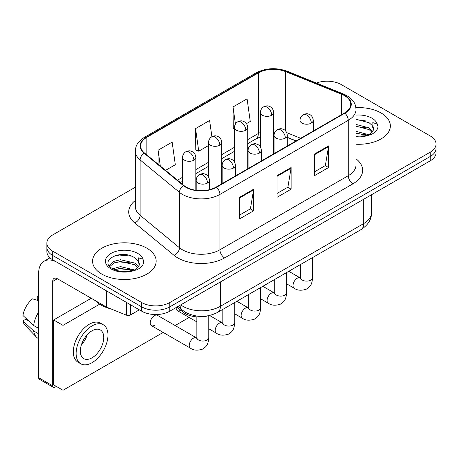 <?xml version="1.0" encoding="UTF-8"?>
<svg xmlns="http://www.w3.org/2000/svg" width="459" height="459" viewBox="0 0 459 459"><rect width="100%" height="100%" fill="white"/><g stroke="black" fill="none" stroke-linecap="round" stroke-linejoin="round"><path stroke-width="0.69" d="M295.98 140.982L287.294 137.47M207.91 315.849A19.875 11.475 180 0 1 183.038 312.086L176.944 307.06M381.05 112.96A31.797 18.36 0 0 0 355.891 107.653A31.797 18.36 0 0 1 381.05 112.96A31.797 18.36 0 0 1 390.362 125.944A31.797 18.36 0 0 0 381.05 112.96M146.846 248.176A31.797 18.36 0 0 0 112.197 244.194A31.797 18.36 0 0 0 92.569 261.154A31.797 18.36 0 0 0 101.881 274.138A31.797 18.36 0 0 0 136.535 278.114A31.797 18.36 0 0 0 156.163 261.154A31.797 18.36 0 0 0 146.846 248.176A31.797 18.36 0 0 0 112.197 244.194A31.797 18.36 0 0 0 92.569 261.154A31.797 18.36 0 0 0 101.881 274.138A31.797 18.36 0 0 0 136.535 278.114A31.797 18.36 0 0 0 156.163 261.154A31.797 18.36 0 0 0 146.846 248.176M344.514 95.656A21.2 12.238 180 0 1 350.722 104.308A21.2 12.238 180 0 1 344.514 112.96L216.172 187.06A21.2 12.238 180 0 1 183.818 185.425L144.465 152.979A21.2 12.238 180 0 1 140.632 145.956A21.2 12.238 180 0 1 146.84 137.304L258.337 72.935A21.2 12.238 180 0 1 285.481 71.564L341.68 94.284A21.2 12.238 180 0 1 344.514 95.656M344.887 95.438A21.728 12.542 0 0 0 341.984 94.032L285.785 71.311A21.728 12.542 0 0 0 257.958 72.717L146.467 137.086A21.728 12.542 0 0 0 144.034 153.151L183.382 185.602A21.728 12.542 0 0 0 216.545 187.272L344.887 113.178A21.728 12.542 0 0 0 344.887 95.438M135.336 187.215L52.699 234.928A19.875 11.475 0 0 0 46.881 243.041L46.881 251.693A19.875 11.475 0 0 0 52.699 259.805L141.693 311.185L141.693 306.859A19.875 11.475 0 0 0 169.801 306.859L430.232 156.502A19.875 11.475 0 0 0 436.05 148.389A19.875 11.475 0 0 1 430.232 156.502L169.801 306.859A19.875 11.475 0 0 1 141.693 306.859L52.699 255.479L141.693 306.859L141.693 302.533A19.875 11.475 0 0 0 169.801 302.533L430.232 152.176A19.875 11.475 0 0 0 436.05 144.063A19.875 11.475 0 0 0 430.232 135.95L341.232 84.565A19.875 11.475 0 0 0 316.4 83.045M46.881 247.367A19.875 11.475 0 0 0 52.699 255.479A19.875 11.475 0 0 1 46.881 247.367M239.592 197.284L239.592 218.914L253.643 210.801L253.643 189.171L239.592 197.284M239.592 215.076L250.413 208.828L253.586 189.888A5.301 3.058 -120 0 0 253.643 189.171M250.321 208.885L253.643 210.801M314.535 154.012L314.535 175.648L328.587 167.535L328.587 145.899L314.535 154.012M314.535 171.809L325.356 165.561L328.529 146.616A5.301 3.058 -120 0 0 328.587 145.899M325.265 165.613L328.587 167.535M277.064 175.648L277.064 197.284L291.115 189.171L291.115 167.535L277.064 175.648M277.064 193.446L287.885 187.192L291.058 168.252A5.301 3.058 -120 0 0 291.115 167.535M287.793 187.249L291.115 189.171M356.018 144.241A31.797 18.36 0 0 0 390.362 125.944A31.797 18.36 0 0 1 356.018 144.241M46.881 243.041A19.875 11.475 0 0 0 52.699 251.153L141.693 302.533M246.466 123.637L250.258 121.451L247.085 98.846L233.034 106.958L233.258 128.463M165.544 170.358L175.315 164.718L172.142 142.112L158.091 150.225L158.091 164.207M211.892 136.719L209.614 120.482L195.563 128.595L195.786 150.099M195.563 128.595L198.736 151.195L208.518 145.549M198.736 151.195L195.563 150.013M234.469 128.91L233.034 128.377M233.034 106.958L235.433 124.062M158.091 150.225L160.311 166.038M141.693 311.185A19.875 11.475 0 0 0 169.801 311.185L430.232 160.828A19.875 11.475 0 0 0 436.05 152.715L436.05 144.063M356.018 136.266L367.108 135.709L371.314 134.481C375.359 132.404 377.602 129.817 378.05 126.707L377.218 124.022L372.794 122.633L373.316 130.213L373.54 129.186A14.975 8.646 0 0 0 371.847 125.192L369.168 122.754L356.018 119.265M373.316 130.213L369.661 134.625M356.018 131.314L369.311 134.877M356.018 133.03L367.648 135.589M356.018 124.441L369.151 127.9L372.633 131.526M356.018 126.162L369.151 129.622L372.054 132.341M371.847 125.192L373.528 129.392M356.018 119.679L365.594 120.901M356.018 126.546L365.444 127.728M356.018 133.42L365.444 134.596M95.323 300.639A33.123 19.123 0 0 0 100.946 304.965A33.123 19.123 0 0 0 111.124 308.97M139.123 265.428L139.341 264.401A14.975 8.646 0 0 0 137.648 260.408L134.969 257.964C121.165 248.199 98.163 260.942 112.363 268.515C118.158 271.659 125.009 272.457 132.909 270.919L137.115 269.697C141.16 267.62 143.403 265.027 143.851 261.923L143.019 259.237L138.589 257.849L139.117 265.428L135.462 269.84M112.805 268.773L120.487 266.604L135.112 270.093M131.245 269.806L119.311 268.785L114.572 269.645L120.487 268.32L133.449 270.804M109.449 265.996L109.902 264.7L113.775 261.401L120.487 259.731L134.952 263.116L138.434 266.736M109.862 266.49L113.775 263.116L120.487 261.452L134.952 264.832L137.855 267.551M137.648 260.408L139.329 264.608M113.442 256.237L119.311 255.049L131.394 256.111M114.549 262.777L119.311 261.917L131.245 262.938M130.568 304.765L130.568 314.903L139.352 309.831M106.362 290.788L57.386 262.508A26.496 15.296 -120 0 0 44.139 261.194A26.496 15.296 -120 0 0 38.648 273.329L38.648 377.711L52.699 385.824L52.699 281.442A6.627 3.827 60 0 1 54.07 278.406A6.627 3.827 60 0 1 57.386 278.733L106.362 307.014L106.362 290.788A3.311 1.911 0 0 0 106.804 291M52.699 385.824A3.311 1.911 120 0 0 53.387 387.344L39.336 379.232A3.311 1.911 -60 0 1 38.648 377.711M53.387 387.344A3.311 1.911 120 0 0 55.04 387.178L56.354 386.421M130.568 314.903A3.311 1.911 180 0 1 126.328 315.121L106.804 307.226A3.311 1.911 180 0 1 106.362 307.014M151.453 325.655L190.474 348.18A5.961 3.442 -60 0 1 189.561 343.401A5.961 3.442 -60 0 1 193.451 338.151A5.961 3.442 -60 0 1 193.721 338.008A5.961 3.442 -60 0 1 196.435 337.853L157.42 315.327A5.961 3.442 120 0 0 154.436 315.62A5.961 3.442 120 0 0 150.541 320.875A5.961 3.442 120 0 0 151.453 325.655A5.961 3.442 120 0 0 154.436 325.356M99.672 304.191L63.003 325.356L63.003 390.259L163.18 332.425M175.108 325.54L189.131 317.444M176.187 307.496A5.961 3.442 120 0 0 177.403 310.668A5.961 3.442 120 0 0 180.387 310.376M91.203 298.258L53.634 319.946L53.634 384.854L63.003 390.259M63.003 325.356L53.634 319.946M92.047 357.808A16.558 9.559 120 0 0 102.862 343.217A16.558 9.559 120 0 0 100.326 329.946A16.558 9.559 120 0 0 92.047 330.767A16.558 9.559 120 0 0 81.226 345.357A16.558 9.559 120 0 0 83.767 358.628A16.558 9.559 120 0 0 92.047 357.808M81.346 344.973A16.558 9.559 120 0 0 87.29 334.68M38.648 296.571L37.242 296.141L37.242 299.469L38.648 300.278M103.309 324.783L100.498 323.159A22.52 13.001 120 0 0 89.235 324.278A22.52 13.001 120 0 0 74.524 344.124A22.52 13.001 120 0 0 77.973 362.168L80.784 363.792A22.52 13.001 120 0 0 92.047 362.679A22.52 13.001 120 0 0 106.758 342.827A22.52 13.001 120 0 0 103.309 324.783A22.52 13.001 120 0 0 92.047 325.896A22.52 13.001 120 0 0 77.33 345.747A22.52 13.001 120 0 0 80.784 363.792M38.648 312.051A21.86 12.622 120 0 0 33.673 325.523L22.95 315.488A17.224 9.943 120 0 1 32.56 298.849L38.648 300.697M38.648 328.397L33.673 325.523M28.751 320.921L25.83 319.234L22.95 320.898L33.673 330.933L38.648 333.808M33.673 330.933A21.86 12.622 120 0 0 36.37 337.038A21.86 12.622 120 0 0 38.022 338.34L38.648 338.702M38.648 295.751A17.224 9.943 120 0 0 37.242 296.141M22.95 320.898A17.224 9.943 120 0 0 24.987 325.184L36.37 337.038M183.038 310.64L183.038 312.086M356.018 158.82A33.123 19.123 180 0 1 352.942 183.812L224.6 257.912A6.627 3.827 60 0 1 219.918 249.799L348.261 175.699A26.496 15.296 0 0 0 356.018 164.884L356.018 109.5A26.496 15.296 180 0 1 348.261 120.315A6.627 3.827 -120 0 0 344.887 113.178M224.6 257.912A33.123 19.123 180 0 1 177.765 257.912A33.123 19.123 180 0 1 174.053 255.359L134.699 222.913A33.123 19.123 180 0 1 135.336 200.468M182.447 249.799A26.496 15.296 0 0 0 219.918 249.799L219.918 194.415A26.496 15.296 180 0 1 179.48 192.373L140.127 159.921A26.496 15.296 180 0 1 135.336 151.149L135.336 206.533A26.496 15.296 0 0 0 140.127 215.311L179.48 247.757A26.496 15.296 0 0 0 182.447 249.799M356.018 109.5C355.593 104.945 355.168 101.158 346.889 95.65L343.407 93.957A6.627 3.104 112 0 0 341.984 94.032M343.407 93.957L287.202 71.243C276.232 67.358 265.818 67.921 255.961 72.929A6.627 3.827 60 0 1 257.958 72.717M146.467 137.086A6.627 3.827 -120 0 0 144.465 137.298C136.432 142.565 135.703 146.536 135.336 151.149M144.034 153.151A6.627 4.429 129.5 0 0 140.127 159.921L140.127 215.311A6.627 4.429 -50.5 0 1 134.699 222.913M287.202 71.243A6.627 3.104 112 0 0 285.785 71.311M183.382 185.602A6.627 4.429 129.5 0 0 179.48 192.373L179.48 247.757A6.627 4.429 -50.5 0 1 174.053 255.359M216.545 187.272A6.627 3.827 60 0 1 219.918 194.415L348.261 120.315L348.261 175.699A6.627 3.827 60 0 0 352.942 183.812M169.801 302.533L169.801 311.185M430.232 152.176L430.232 160.828M52.699 251.153L52.699 259.805M146.84 137.304L146.84 154.935M341.68 94.284L341.68 114.595M285.481 71.564L285.481 130.826M299.997 138.004L286.697 132.628M276.691 130.081A21.2 12.238 0 0 0 273.662 129.926M260.414 132.456A21.2 12.238 0 0 0 258.337 133.512L247.717 139.639M258.337 72.935L258.337 133.512A11.923 6.885 60 0 1 255.864 138.968L247.717 143.673M234.469 147.293L221.766 154.626M208.518 162.274L195.815 169.606M182.567 177.254L177.478 180.192M296.124 140.896L287.85 137.557A11.923 5.583 -68 0 1 287.294 137.247M277.064 176.331L291.058 168.252M314.535 154.7L328.529 146.616M239.592 197.967L253.586 189.888M180.72 304.879A26.496 15.296 0 0 0 182.917 306.319A26.496 15.296 0 0 0 220.389 306.319L363.717 223.567A26.496 15.296 0 0 0 371.48 212.752C371.67 219.327 368.17 224.95 360.975 229.632L217.641 312.384A13.248 7.648 60 0 0 220.389 306.319L220.389 281.981M363.717 199.229L363.717 223.567A13.248 7.648 60 0 1 360.975 229.632M179.997 305.298A13.248 8.859 129.5 0 0 182.372 310.112L177.96 306.474M311.305 123.104A6.627 3.827 0 0 0 313.245 120.396C312.958 116.437 310.382 114.819 310.1 114.761C307.186 113.516 306.91 113.275 303.307 114.664A6.627 3.827 60 0 1 306.618 114.991A6.627 3.827 -120 0 1 311.305 123.104A6.627 3.827 0 0 1 301.936 123.104A6.627 3.827 0 0 1 299.997 120.396C300.094 117.888 301.196 115.978 303.307 114.664M286.634 283.84L294.271 288.252A5.961 3.442 -60 0 1 293.358 283.473A5.961 3.442 -60 0 1 297.248 278.223A5.961 3.442 -60 0 1 297.518 278.079A5.961 3.442 -60 0 1 300.232 277.924L288.78 271.315M300.467 278.969L300.656 277.684A5.961 3.442 -0 0 0 302.401 280.116A5.961 3.442 -0 0 0 310.559 280.265A5.961 3.442 -0 0 0 312.579 277.684C311.902 286.089 309.481 286.984 306.147 289.279C301.167 290.799 297.208 290.455 294.271 288.252M271.722 115.232A6.627 3.827 0 0 0 273.662 112.53C273.375 108.571 270.804 106.947 270.517 106.895C267.608 105.645 267.327 105.404 263.73 106.792A6.627 3.827 60 0 1 267.04 107.119A6.627 3.827 -120 0 1 271.722 115.232A6.627 3.827 0 0 1 262.353 115.232A6.627 3.827 0 0 1 260.414 112.53C260.517 110.017 261.619 108.106 263.73 106.792M285.355 138.084A6.627 3.827 0 0 0 287.294 135.382C287.007 131.417 284.431 129.799 284.15 129.742C281.241 128.497 280.96 128.256 277.356 129.645A6.627 3.827 60 0 1 280.667 129.972A6.627 3.827 -120 0 1 285.355 138.084A6.627 3.827 0 0 1 275.985 138.084A6.627 3.827 0 0 1 274.046 135.382C274.143 132.869 275.251 130.958 277.356 129.645M260.683 298.826L268.32 303.233A5.961 3.442 -60 0 1 267.408 298.459A5.961 3.442 -60 0 1 271.303 293.203A5.961 3.442 -60 0 1 271.567 293.06A5.961 3.442 -60 0 1 274.281 292.911L262.829 286.296M274.516 293.949L274.706 292.664A5.961 3.442 -0 0 0 276.456 295.097A5.961 3.442 -0 0 0 284.614 295.246A5.961 3.442 -0 0 0 286.634 292.664C285.957 301.07 283.53 301.97 280.202 304.265C275.216 305.78 271.258 305.436 268.32 303.233M259.404 153.065A6.627 3.827 0 0 0 261.343 150.363C261.056 146.404 258.486 144.78 258.199 144.723C255.29 143.478 255.009 143.237 251.406 144.625A6.627 3.827 60 0 1 254.722 144.952A6.627 3.827 -120 0 1 259.404 153.065A6.627 3.827 0 0 1 250.035 153.065A6.627 3.827 0 0 1 248.095 150.363C248.199 147.85 249.3 145.939 251.406 144.625M234.733 313.807L242.369 318.219A5.961 3.442 -60 0 1 241.457 313.44A5.961 3.442 -60 0 1 245.353 308.184A5.961 3.442 -60 0 1 245.617 308.041A5.961 3.442 -60 0 1 248.336 307.891L236.878 301.276M248.566 308.93L248.761 307.645A5.961 3.442 -0 0 0 250.505 310.077A5.961 3.442 -0 0 0 258.664 310.227A5.961 3.442 -0 0 0 260.683 307.645C260.006 316.05 257.579 316.951 254.252 319.246C249.266 320.761 245.307 320.416 242.369 318.219M233.453 168.046A6.627 3.827 0 0 0 235.398 165.343C235.111 161.384 232.535 159.766 232.254 159.709C229.339 158.458 229.064 158.217 225.461 159.606A6.627 3.827 60 0 1 228.771 159.933A6.627 3.827 -120 0 1 233.453 168.046A6.627 3.827 0 0 1 224.09 168.046A6.627 3.827 0 0 1 222.145 165.343C222.248 162.83 223.349 160.92 225.461 159.606M208.782 328.787L216.424 333.2A5.961 3.442 -60 0 1 215.506 328.42A5.961 3.442 -60 0 1 219.402 323.165A5.961 3.442 -60 0 1 219.666 323.021A5.961 3.442 -60 0 1 222.386 322.872L209.614 315.499M222.621 323.916L222.81 322.625A5.961 3.442 -0 0 0 224.554 325.058A5.961 3.442 -0 0 0 232.713 325.207A5.961 3.442 -0 0 0 234.733 322.625C234.056 331.031 231.634 331.932 228.301 334.227C223.321 335.741 219.362 335.397 216.424 333.2M207.508 183.032A6.627 3.827 0 0 0 209.447 180.324C209.161 176.365 206.584 174.747 206.303 174.69C203.389 173.439 203.113 173.198 199.51 174.586A6.627 3.827 60 0 1 202.821 174.913A6.627 3.827 -120 0 1 207.508 183.032A6.627 3.827 0 0 1 198.139 183.032A6.627 3.827 0 0 1 196.2 180.324C196.297 177.817 197.399 175.9 199.51 174.586M196.67 338.897L196.859 337.606A5.961 3.442 -0 0 0 198.604 340.044A5.961 3.442 -0 0 0 206.762 340.188A5.961 3.442 -0 0 0 208.782 337.606C208.105 346.017 205.684 346.912 202.35 349.207C197.37 350.722 193.411 350.378 190.474 348.18M245.772 130.213A6.627 3.827 0 0 0 247.717 127.51C247.43 123.551 244.854 121.933 244.572 121.876C241.658 120.625 241.382 120.384 237.779 121.773A6.627 3.827 60 0 1 241.09 122.1A6.627 3.827 -120 0 1 245.772 130.213A6.627 3.827 0 0 1 236.408 130.213A6.627 3.827 0 0 1 234.469 127.51C234.566 124.997 235.668 123.087 237.779 121.773M219.827 145.199A6.627 3.827 0 0 0 221.766 142.491C221.479 138.532 218.903 136.914 218.622 136.857C215.713 135.606 215.432 135.365 211.828 136.753A6.627 3.827 60 0 1 215.139 137.086A6.627 3.827 -120 0 1 219.827 145.199A6.627 3.827 0 0 1 210.457 145.199A6.627 3.827 0 0 1 208.518 142.491C208.615 139.984 209.723 138.067 211.828 136.753M193.876 160.18A6.627 3.827 0 0 0 195.815 157.471C195.528 153.513 192.952 151.895 192.671 151.837C189.762 150.592 189.481 150.351 185.878 151.74A6.627 3.827 60 0 1 189.194 152.067A6.627 3.827 -120 0 1 193.876 160.18A6.627 3.827 0 0 1 184.507 160.18A6.627 3.827 0 0 1 182.567 157.471C182.665 154.964 183.772 153.054 185.878 151.74M377.218 124.022A18.951 10.941 0 0 0 371.962 118.204A18.951 10.941 0 0 0 356.018 115.1M356.018 136.782A18.951 10.941 0 0 0 367.108 135.709M143.019 259.237A18.951 10.941 0 0 0 137.763 253.42A18.951 10.941 0 0 0 110.969 253.42A18.951 10.941 0 0 0 110.969 268.894A18.951 10.941 0 0 0 132.909 270.919M52.699 281.442L57.386 278.733M106.804 291.04L106.804 307.226M126.328 315.121L126.328 302.315M255.961 72.929L144.465 137.298M287.85 137.557L287.294 137.339M274.057 134.969L273.662 134.969M260.414 136.954L255.864 138.968M234.469 151.321L221.766 158.653M208.518 166.307L195.815 173.64M182.567 181.288L180.353 182.567M217.641 312.384C206.98 317.737 196.32 317.737 185.66 312.384L182.372 310.112M371.48 212.752L371.48 194.748M300.639 278.143L300.232 277.924M312.579 257.574L312.579 277.684M313.245 131.016L313.245 120.396M300.656 264.453L300.656 277.684M299.997 138.664L299.997 120.396M273.662 153.868L273.662 112.53M260.414 146.978L260.414 112.53M274.689 293.123L274.281 292.911M286.634 272.554L286.634 292.664M287.294 145.996L287.294 135.382M274.706 279.439L274.706 292.664M274.046 153.645L274.046 135.382M248.744 308.104L248.336 307.891M260.683 287.535L260.683 307.645M261.343 160.977L261.343 150.363M248.761 294.42L248.761 307.645M248.095 168.625L248.095 150.363M222.793 323.084L222.386 322.872M234.733 302.515L234.733 322.625M235.398 175.958L235.398 165.343M196.859 321.902L177.403 310.668M222.81 309.4L222.81 322.625M222.145 183.606L222.145 165.343M196.842 338.071L196.435 337.853M208.782 315.677L208.782 337.606M209.447 189.676L209.447 180.324M196.859 316.888L196.859 337.606M196.2 190.301L196.2 180.324M247.717 168.849L247.717 127.51M234.469 161.958L234.469 127.51M221.766 183.829L221.766 142.491M208.518 176.939L208.518 142.491M195.815 190.244L195.815 157.471M182.567 184.392L182.567 157.471M44.139 261.194L49.962 257.832"/></g></svg>
